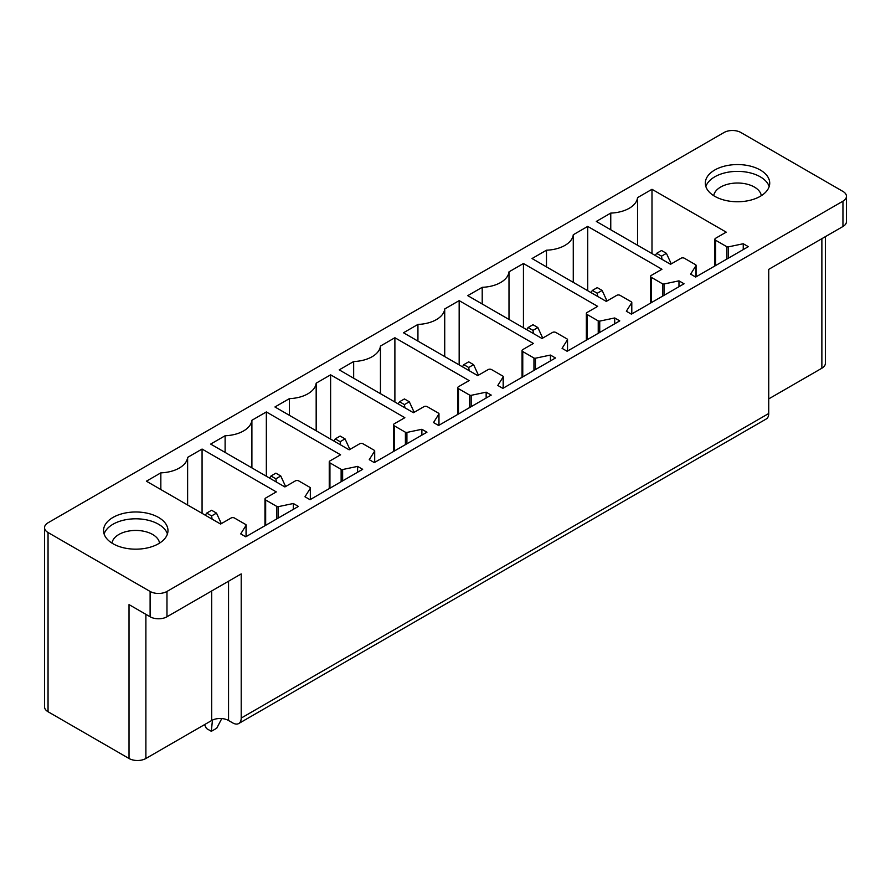 <?xml version="1.0" encoding="UTF-8"?>
<svg xmlns="http://www.w3.org/2000/svg" width="891" height="891" viewBox="0 0 891 891"><rect width="100%" height="100%" fill="white"/><g stroke="black" fill="none" stroke-linecap="round" stroke-linejoin="round"><path stroke-width="1.34" d="M48.047 532.528A11.928 6.883 180 0 1 44.55 527.65A11.928 6.883 180 0 1 48.047 522.783L724.027 132.514A11.928 6.883 0 0 1 740.889 132.514L842.953 191.431A11.928 6.883 0 0 1 846.45 196.31A11.928 6.883 0 0 1 842.953 201.177L166.973 591.446A11.928 6.883 180 0 1 150.111 591.446L48.047 532.528L48.047 711.742A11.928 6.883 180 0 1 44.55 706.864L44.55 527.65M48.047 711.742L129.017 758.486A11.928 6.883 0 0 0 145.89 758.486L211.679 720.507A11.928 6.883 0 0 1 228.553 720.507L232.774 722.935A11.928 6.883 60 0 0 238.732 723.525A11.928 6.883 60 0 0 241.205 718.068L768.733 413.502L768.733 269.36L842.953 226.503A11.928 6.883 0 0 0 846.45 221.625L846.45 196.31M825.367 236.661L825.367 363.35A11.928 6.883 180 0 1 821.87 368.217L768.733 398.901M768.733 413.502A11.928 6.883 60 0 1 766.26 418.97L238.732 723.525M705.861 186.564A32.21 18.6 180 0 1 728.448 172.13A32.21 18.6 180 0 1 769.178 186.564M728.448 165.314A32.21 18.6 180 0 1 769.724 183.156A32.21 18.6 180 0 1 746.591 200.998A32.21 18.6 180 0 1 705.316 183.156A32.21 18.6 180 0 1 728.448 165.314M715.584 238.287A2.383 1.381 0 0 0 714.894 239.256A2.383 1.381 0 0 0 715.584 240.236L726.778 246.696A1.437 0.824 0 0 0 728.281 246.885L743.25 243.744L748.317 246.662L695.682 277.045L690.625 274.127L695.982 265.629A1.437 0.824 0 0 0 696.071 265.34A1.437 0.824 0 0 0 695.648 264.761L684.377 258.256A2.383 1.381 0 0 0 681.014 258.245L670.544 264.293L596.313 221.436L610.758 213.094A28.635 16.528 0 0 0 637.544 197.635L651.989 189.293L726.221 232.15L715.584 238.287M743.25 249.58L743.25 243.744M610.758 229.778L610.758 213.094M637.544 245.237L637.544 197.635M651.989 253.579L651.989 189.293M631.407 314.155L626.351 311.237L631.708 302.728A1.437 0.824 0 0 0 631.797 302.45A1.437 0.824 0 0 0 631.374 301.871L620.103 295.355A2.383 1.381 0 0 0 616.739 295.355L606.27 301.403L532.038 258.546L546.484 250.204A28.635 16.528 0 0 0 573.269 234.745L587.715 226.403L661.946 269.26L651.31 275.397A2.383 1.381 0 0 0 650.619 276.366A2.383 1.381 0 0 0 651.31 277.346L662.503 283.806A1.437 0.824 0 0 0 664.007 283.995L678.975 280.843L684.043 283.772L631.407 314.155M546.484 266.888L546.484 250.204M573.269 282.347L573.269 234.745M587.715 290.689L587.715 226.403M678.975 286.69L678.975 280.843M587.035 312.507A2.383 1.381 0 0 0 586.345 313.476A2.383 1.381 0 0 0 587.035 314.445L598.229 320.916A1.437 0.824 0 0 0 599.732 321.105L614.701 317.953L619.768 320.883L567.133 351.266L562.076 348.348L567.433 339.839A1.437 0.824 0 0 0 567.522 339.56A1.437 0.824 0 0 0 567.099 338.97L555.828 332.466A2.383 1.381 0 0 0 552.465 332.466L541.995 338.502L467.764 295.656L482.209 287.314A28.635 16.528 0 0 0 508.995 271.855L523.44 263.513L597.672 306.37L587.035 312.507M614.701 323.801L614.701 317.953M482.209 303.998L482.209 287.314M508.995 319.457L508.995 271.855M523.44 327.799L523.44 263.513M502.858 388.376L497.802 385.458L503.159 376.949A1.437 0.824 0 0 0 503.248 376.67A1.437 0.824 0 0 0 502.825 376.08L491.554 369.576A2.383 1.381 0 0 0 488.19 369.576L477.721 375.612L403.489 332.766L417.935 324.424A28.635 16.528 0 0 0 444.72 308.954L459.166 300.623L533.397 343.469L522.761 349.606A2.383 1.381 0 0 0 522.07 350.586A2.383 1.381 0 0 0 522.761 351.555L533.954 358.015A1.437 0.824 0 0 0 535.458 358.215L550.426 355.064L555.494 357.982L502.858 388.376M417.935 341.097L417.935 324.424M444.72 356.567L444.72 308.954M459.166 364.898L459.166 300.623M550.426 360.911L550.426 355.064M458.486 386.716A2.383 1.381 0 0 0 457.796 387.696A2.383 1.381 0 0 0 458.486 388.665L469.68 395.125A1.437 0.824 0 0 0 471.183 395.326L486.152 392.174L491.219 395.092L438.584 425.486L433.527 422.557L438.884 414.059A1.437 0.824 0 0 0 438.973 413.78A1.437 0.824 0 0 0 438.55 413.19L427.279 406.686A2.383 1.381 0 0 0 423.916 406.686L413.446 412.722L339.215 369.865L353.66 361.534A28.635 16.528 0 0 0 380.446 346.064L394.891 337.722L469.123 380.58L458.486 386.716M486.152 398.021L486.152 392.174M353.66 378.207L353.66 361.534M380.446 393.666L380.446 346.064M394.891 402.008L394.891 337.722M374.309 462.596L369.253 459.667L374.61 451.169A1.437 0.824 0 0 0 374.699 450.879A1.437 0.824 0 0 0 374.276 450.3L363.005 443.796A2.383 1.381 0 0 0 359.641 443.796L349.172 449.832L274.94 406.975L289.386 398.633A28.635 16.528 0 0 0 316.171 383.175L330.617 374.833L404.848 417.69L394.212 423.826A2.383 1.381 0 0 0 393.521 424.807A2.383 1.381 0 0 0 394.212 425.775L405.405 432.235A1.437 0.824 0 0 0 406.909 432.425L421.877 429.284L426.945 432.202L374.309 462.596M289.386 415.317L289.386 398.633M316.171 430.776L316.171 383.175M330.617 439.118L330.617 374.833M421.877 435.131L421.877 429.284M329.937 460.937A2.383 1.381 0 0 0 329.247 461.906A2.383 1.381 0 0 0 329.937 462.886L341.13 469.345A1.437 0.824 0 0 0 342.634 469.535L357.603 466.394L362.67 469.312L310.035 499.695L304.978 496.777L310.335 488.279A1.437 0.824 0 0 0 310.424 487.99A1.437 0.824 0 0 0 310.001 487.41L298.73 480.906A2.383 1.381 0 0 0 295.366 480.895L284.897 486.943L210.666 444.086L225.111 435.744A28.635 16.528 0 0 0 251.897 420.285L266.342 411.943L340.574 454.8L329.937 460.937M357.603 472.23L357.603 466.394M225.111 452.428L225.111 435.744M251.897 467.886L251.897 420.285M266.342 476.228L266.342 411.943M245.76 536.805L240.704 533.887L246.061 525.389A1.437 0.824 0 0 0 246.15 525.1A1.437 0.824 0 0 0 245.727 524.521L234.456 518.016A2.383 1.381 0 0 0 231.092 518.005L220.623 524.053L146.391 481.196L160.837 472.854A28.635 16.528 0 0 0 187.622 457.395L202.068 449.053L276.299 491.91L265.663 498.047A2.383 1.381 0 0 0 264.972 499.016A2.383 1.381 0 0 0 265.663 499.996L276.856 506.456A1.437 0.824 0 0 0 278.36 506.645L293.328 503.504L298.396 506.422L245.76 536.805M160.837 489.538L160.837 472.854M187.622 504.997L187.622 457.395M202.068 513.339L202.068 449.053M293.328 509.34L293.328 503.504M761.304 195.697A23.857 13.777 0 0 0 730.798 183.579A23.857 13.777 0 0 0 713.736 195.697M241.205 718.068L241.205 573.915L166.973 616.772A11.928 6.883 180 0 1 150.111 616.772L129.017 604.599L129.017 758.486M144.832 548.422A32.21 18.6 0 0 0 167.976 530.579A32.21 18.6 0 0 0 126.7 512.737A32.21 18.6 0 0 0 103.556 530.579A32.21 18.6 0 0 0 144.832 548.422M111.988 543.12A23.857 13.777 180 0 1 129.05 530.991A23.857 13.777 180 0 1 159.545 543.12M167.43 533.987A32.21 18.6 0 0 0 126.7 519.553A32.21 18.6 0 0 0 104.102 533.987M662.013 259.359L661.523 256.163L666.412 253.334L661.523 250.505L656.622 253.334L655.253 255.461M666.412 253.334L671.257 263.881M661.523 256.163L656.622 253.334M597.738 296.469L597.248 293.262L602.138 290.444L597.248 287.615L592.348 290.444L590.978 292.571M602.138 290.444L606.983 300.991M597.248 293.262L592.348 290.444M533.464 333.579L532.974 330.372L537.863 327.554L532.974 324.725L528.073 327.554L526.704 329.681M537.863 327.554L542.708 338.101M532.974 330.372L528.073 327.554M469.189 370.689L468.699 367.482L473.589 364.664L468.699 361.835L463.799 364.664L462.429 366.791M473.589 364.664L478.434 375.211M468.699 367.482L463.799 364.664M404.915 407.8L404.425 404.592L409.314 401.763L404.425 398.945L399.524 401.763L398.154 403.89M409.314 401.763L414.159 412.31M404.425 404.592L399.524 401.763M340.64 444.899L340.15 441.702L345.04 438.873L340.15 436.055L335.25 438.873L333.88 441M345.04 438.873L349.885 449.42M340.15 441.702L335.25 438.873M276.366 482.009L275.876 478.812L280.765 475.983L275.876 473.166L270.975 475.983L269.605 478.111M280.765 475.983L285.61 486.531M275.876 478.812L270.975 475.983M212.437 720.106L211.345 731.311L216.747 728.203L221.781 718.558M212.091 519.119L211.601 515.922L216.491 513.093L211.601 510.265L206.701 513.093L205.331 515.221M216.491 513.093L221.336 523.641M211.345 731.311L206.456 728.493L204.518 724.639M211.601 515.922L206.701 513.093M842.953 226.503L842.953 201.177M821.87 238.677L821.87 368.217M715.584 265.551L715.584 240.236M726.778 259.092L726.778 246.696M728.281 258.223L728.281 246.885M695.982 276.878L695.982 265.629M631.708 313.988L631.708 302.728M651.31 302.662L651.31 277.346M662.503 296.202L662.503 283.806M664.007 295.333L664.007 283.995M587.035 339.772L587.035 314.445M598.229 333.312L598.229 320.916M599.732 332.443L599.732 321.105M567.433 351.099L567.433 339.839M503.159 388.198L503.159 376.949M522.761 376.882L522.761 351.555M533.954 370.422L533.954 358.015M535.458 369.553L535.458 358.215M458.486 413.992L458.486 388.665M469.68 407.532L469.68 395.125M471.183 406.664L471.183 395.326M438.884 425.308L438.884 414.059M374.61 462.418L374.61 451.169M394.212 451.102L394.212 425.775M405.405 444.642L405.405 432.235M406.909 443.774L406.909 432.425M329.937 488.212L329.937 462.886M341.13 481.741L341.13 469.345M342.634 480.884L342.634 469.535M310.335 499.528L310.335 488.279M246.061 536.638L246.061 525.389M265.663 525.311L265.663 499.996M276.856 518.852L276.856 506.456M278.36 517.983L278.36 506.645M166.973 616.772L166.973 591.446M150.111 591.446L150.111 616.772M228.553 720.507L228.553 581.222M211.679 720.507L211.679 590.967M145.89 758.486L145.89 614.333M714.894 265.964L714.894 239.256M696.071 276.823L696.071 265.34M631.797 313.933L631.797 302.45M650.619 303.074L650.619 276.366M586.345 340.173L586.345 313.476M567.522 351.043L567.522 339.56M503.248 388.153L503.248 376.67M522.07 377.283L522.07 350.586M457.796 414.393L457.796 387.696M438.973 425.263L438.973 413.78M374.699 462.373L374.699 450.879M393.521 451.503L393.521 424.807M329.247 488.613L329.247 461.906M310.424 499.483L310.424 487.99M246.15 536.582L246.15 525.1M264.972 525.723L264.972 499.016"/></g></svg>
